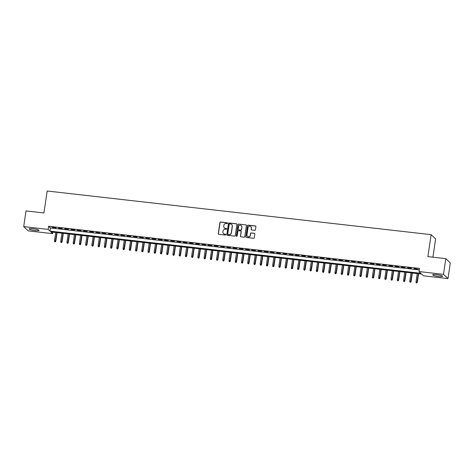 <?xml version="1.0" encoding="UTF-8"?>
<svg xmlns="http://www.w3.org/2000/svg" width="474" height="474" viewBox="0 0 474 474"><rect width="100%" height="100%" fill="white"/><g stroke="black" fill="none" stroke-linecap="round" stroke-linejoin="round"><path stroke-width="0.71" d="M227.479 223.224A0.438 0.427 -46.6 0 0 227.117 222.744L220.617 222.01A0.628 0.61 -46.6 0 0 219.912 222.555L218.277 233.641A0.628 0.61 -46.6 0 0 218.798 234.322L225.298 235.063A0.438 0.427 -46.6 0 0 225.665 234.31A0.438 0.427 -46.6 0 0 225.423 234.203L224.581 234.103A2.014 1.943 -46.6 0 1 222.916 231.91L223.053 230.986A2.014 1.943 -46.6 0 1 225.304 229.238L226.145 229.333A0.438 0.427 -46.6 0 0 226.513 228.587A0.438 0.427 -46.6 0 0 226.27 228.474L225.428 228.379A2.014 1.943 -46.6 0 1 223.764 226.187L223.9 225.263A2.014 1.943 -46.6 0 1 226.145 223.515L226.987 223.609A0.438 0.427 -46.6 0 0 227.479 223.224M227.407 222.922A0.438 0.427 -46.6 0 0 227.236 222.863L220.736 222.122A0.628 0.61 -46.6 0 0 220.037 222.667L218.396 233.753A0.628 0.61 -46.6 0 0 218.52 234.221M225.719 234.375A0.438 0.427 -46.6 0 0 225.547 234.316L224.581 234.103M226.566 228.646A0.438 0.427 -46.6 0 0 226.394 228.587L225.428 228.379M438.58 276.443A5.007 0.764 8.4 0 1 432.685 274.813A5.007 0.764 8.4 0 1 436.69 274.647A5.007 0.764 8.4 0 1 442.586 276.277A5.007 0.764 8.4 0 1 438.58 276.443M34.993 230.56A5.007 0.764 8.4 0 1 29.098 228.93A5.007 0.764 8.4 0 1 33.103 228.764A5.007 0.764 8.4 0 1 38.998 230.394A5.007 0.764 8.4 0 1 34.993 230.56M254.757 230.305A0.628 0.61 -46.6 0 0 255.456 229.76L255.919 226.649A0.628 0.61 -46.6 0 0 255.397 225.962L248.18 225.144A0.628 0.61 -46.6 0 0 247.475 225.689L245.84 236.769A0.628 0.61 -46.6 0 0 246.362 237.456L253.578 238.28A0.628 0.61 -46.6 0 0 254.283 237.729L254.834 233.972A0.628 0.61 -46.6 0 0 254.313 233.291L251.226 232.941A0.628 0.61 -46.6 0 0 250.521 233.486L250.248 235.347A1.683 1.629 -46.6 0 1 247.452 236.384A1.683 1.629 -46.6 0 1 246.972 234.974L248.05 227.68A1.683 1.629 -46.6 0 1 250.847 226.643A1.683 1.629 -46.6 0 1 251.327 228.053L251.143 229.268A0.628 0.61 -46.6 0 0 251.664 229.949L254.757 230.305M23.7 226.613L26.017 210.93L43.934 212.968L47.181 191.01L431.133 234.66L427.892 256.618L445.809 258.656L443.492 274.339L447.983 278.594L423.519 275.809L421.7 274.085L50.837 231.928L52.655 233.652L28.191 230.868L23.7 226.613L48.164 229.398L49.983 231.122L420.847 273.279L419.028 271.555L443.492 274.339M419.028 271.555L419.49 268.42L48.626 226.258L48.164 229.398M236.893 224.486A0.628 0.61 -46.6 0 0 236.372 223.799L229.149 222.976A0.628 0.61 -46.6 0 0 228.45 223.527L226.809 234.606A0.628 0.61 -46.6 0 0 227.33 235.294L234.553 236.117A0.628 0.61 -46.6 0 0 235.252 235.566L236.893 224.486M238.665 224.06L245.882 224.877A0.628 0.61 -46.6 0 1 246.403 225.565L244.768 236.65A0.628 0.61 -46.6 0 1 244.063 237.196L240.976 236.846A0.628 0.61 -46.6 0 1 240.454 236.159L241.118 231.662A0.628 0.61 -46.6 0 0 240.596 230.98L238.546 230.743A0.628 0.61 -46.6 0 0 237.847 231.294L237.154 235.975A0.438 0.427 -46.6 0 1 236.419 236.242A0.438 0.427 -46.6 0 1 236.295 235.874L237.96 224.605A0.628 0.61 -46.6 0 1 238.665 224.06L245.882 224.877M56.05 227.834L52.312 227.413L56.05 227.834M62.284 228.545L58.545 228.118L62.284 228.545M68.517 229.256L64.778 228.829L68.517 229.256M74.75 229.961L71.011 229.54L74.75 229.961M80.983 230.672L77.244 230.246L80.983 230.672M87.216 231.377L83.477 230.957L87.216 231.377M93.449 232.088L89.71 231.662L93.449 232.088M99.682 232.799L95.944 232.373L99.682 232.799M105.915 233.504L102.177 233.078L105.915 233.504M112.148 234.215L108.41 233.789L112.148 234.215M118.382 234.92L114.643 234.5L118.382 234.92M124.615 235.631L120.876 235.205L124.615 235.631M130.848 236.342L127.109 235.916L130.848 236.342M137.081 237.047L133.342 236.621L137.081 237.047M143.314 237.758L139.575 237.332L143.314 237.758M149.547 238.463L145.808 238.043L149.547 238.463M155.78 239.174L152.041 238.748L155.78 239.174M162.013 239.885L158.275 239.459L162.013 239.885M168.246 240.591L164.508 240.164L168.246 240.591M174.479 241.302L170.741 240.875L174.479 241.302M180.713 242.007L176.974 241.586L180.713 242.007M186.946 242.718L183.207 242.291L186.946 242.718M193.179 243.423L189.44 243.002L193.179 243.423M199.412 244.134L195.673 243.707L199.412 244.134M205.645 244.845L201.906 244.418L205.645 244.845M211.878 245.55L208.139 245.129L211.878 245.55M218.111 246.261L214.372 245.834L218.111 246.261M224.344 246.966L220.606 246.545L224.344 246.966M230.577 247.677L226.839 247.25L230.577 247.677M236.81 248.388L233.072 247.961L236.81 248.388M243.043 249.093L239.305 248.666L243.043 249.093M249.277 249.804L245.538 249.377L249.277 249.804M255.51 250.509L251.771 250.088L255.51 250.509M261.743 251.22L258.004 250.793L261.743 251.22M267.976 251.931L264.237 251.504L267.976 251.931M274.209 252.636L270.47 252.209L274.209 252.636M280.442 253.347L276.703 252.92L280.442 253.347M286.675 254.052L282.937 253.631L286.675 254.052M292.908 254.763L289.17 254.337L292.908 254.763M299.141 255.474L295.403 255.048L299.141 255.474M305.375 256.179L301.636 255.753L305.375 256.179M311.608 256.89L307.869 256.464L311.608 256.89M317.841 257.595L314.102 257.175L317.841 257.595M324.074 258.306L320.329 257.88L324.074 258.306M330.307 259.011L326.562 258.591L330.307 259.011M336.54 259.722L332.795 259.296L336.54 259.722M342.773 260.433L339.029 260.007L342.773 260.433M349.006 261.138L345.262 260.718L349.006 261.138M355.239 261.849L351.495 261.423L355.239 261.849M361.472 262.555L357.728 262.134L361.472 262.555M367.706 263.266L363.961 262.839L367.706 263.266M373.939 263.977L370.194 263.55L373.939 263.977M380.172 264.682L376.427 264.255L380.172 264.682M386.405 265.393L382.66 264.966L386.405 265.393M392.638 266.098L388.893 265.677L392.638 266.098M398.871 266.809L395.126 266.382L398.871 266.809M405.098 267.52L401.36 267.093L405.098 267.52M411.331 268.225L407.593 267.798L411.331 268.225M48.626 226.258L50.445 227.982L419.271 269.913M414.128 268.799L417.872 269.22L414.169 268.551M432.922 257.186L435.624 238.914L431.133 234.66M445.809 258.656L450.3 262.91L447.983 278.594M52.875 232.159L52.655 233.652M50.445 227.982L49.983 231.122M224.398 227.929A2.014 1.943 -46.6 0 0 225.553 228.492M223.55 233.652A2.014 1.943 -46.6 0 0 224.706 234.221M236.769 224.018A0.628 0.61 -46.6 0 0 236.49 223.912L229.274 223.094A0.628 0.61 -46.6 0 0 228.569 223.639L226.933 234.725A0.628 0.61 -46.6 0 0 227.052 235.187M229.694 223.918A0.438 0.427 -46.6 0 0 229.203 224.297L227.769 234.032A0.438 0.427 -46.6 0 0 228.13 234.506L229.019 234.612A2.014 1.943 -46.6 0 0 231.271 232.858L232.248 226.211A2.014 1.943 -46.6 0 0 230.583 224.018L229.694 223.918M227.958 234.446A0.438 0.427 -46.6 0 0 228.255 234.624L228.13 234.506M231.739 224.581A2.014 1.943 -46.6 0 1 232.373 226.323L231.389 232.977A2.014 1.943 -46.6 0 1 229.138 234.725L228.255 234.624M240.993 231.199A0.628 0.61 -46.6 0 1 241.242 231.78L240.573 236.277A0.628 0.61 -46.6 0 0 240.697 236.739M238.783 224.172A0.628 0.61 -46.6 0 0 238.084 224.723L236.419 235.993A0.438 0.427 -46.6 0 0 236.49 236.295M241.805 226.999A1.683 1.629 -46.6 0 0 239.643 225.263A1.683 1.629 -46.6 0 0 238.535 226.625L238.155 229.197A0.628 0.61 -46.6 0 0 238.677 229.884L240.727 230.115A0.628 0.61 -46.6 0 0 241.426 229.57L241.93 227.117A1.683 1.629 -46.6 0 0 241.39 225.648M238.398 229.777A0.628 0.61 -46.6 0 0 238.795 229.997L238.677 229.884M241.93 227.117L241.55 229.689A0.628 0.61 -46.6 0 1 240.845 230.234L238.795 229.997M250.906 226.702A1.683 1.629 -46.6 0 1 251.445 228.166L251.267 229.38A0.628 0.61 -46.6 0 0 251.386 229.849M247.517 236.443A1.683 1.629 -46.6 0 0 250.367 235.465L250.248 235.347M254.716 233.51A0.628 0.61 -46.6 0 0 254.437 233.404L251.344 233.054A0.628 0.61 -46.6 0 0 250.645 233.599L250.367 235.465M255.794 226.181A0.628 0.61 -46.6 0 0 255.516 226.074L248.299 225.257A0.628 0.61 -46.6 0 0 247.594 225.802L245.959 236.887A0.628 0.61 -46.6 0 0 246.083 237.35M54.658 241.704L55.399 241.894L54.658 241.704L54.48 240.816L55.819 241.153L57.076 232.633M55.28 241.776L56.833 232.61M54.48 240.816L55.713 232.479M55.819 241.153L55.399 241.894M60.891 242.415L61.632 242.599L60.891 242.415L60.713 241.527L62.053 241.858L63.309 233.344M61.513 242.487L63.066 233.315M60.713 241.527L61.946 233.19M62.053 241.858L61.632 242.599M67.124 243.121L67.865 243.31L67.124 243.121L66.947 242.232L68.286 242.57L69.542 234.049M67.746 243.192L69.299 234.026M66.947 242.232L68.179 233.895M68.286 242.57L67.865 243.31M73.357 243.832L74.098 244.015L73.357 243.832L73.18 242.943L74.519 243.275L75.775 234.76M73.98 243.903L75.532 234.731M73.18 242.943L74.412 234.606M74.519 243.275L74.098 244.015M79.591 244.543L80.331 244.726L79.591 244.543L79.413 243.648L80.752 243.986L82.008 235.471M80.213 244.614L81.765 235.442M79.413 243.648L80.645 235.311M80.752 243.986L80.331 244.726M85.824 245.248L86.564 245.437L85.824 245.248L85.646 244.359L86.985 244.691L88.241 236.176M86.446 245.319L87.998 236.153M85.646 244.359L86.878 236.022M86.985 244.691L86.564 245.437M92.057 245.959L92.797 246.142L92.057 245.959L91.879 245.07L93.218 245.402L94.474 236.887M92.679 246.03L94.231 236.858M91.879 245.07L93.111 236.733M93.218 245.402L92.797 246.142M98.29 246.664L99.03 246.853L98.29 246.664L98.112 245.775L99.451 246.113L100.707 237.593M98.912 246.735L100.464 237.569M98.112 245.775L99.339 237.438M99.451 246.113L99.03 246.853M104.523 247.375L105.264 247.558L104.523 247.375L104.345 246.486L105.684 246.818L106.94 238.304M105.145 247.446L106.697 238.274M104.345 246.486L105.572 238.149M105.684 246.818L105.264 247.558M110.756 248.086L111.497 248.269L110.756 248.086L110.578 247.191L111.917 247.529L113.173 239.014M111.378 248.157L112.93 238.985M110.578 247.191L111.805 238.855M111.917 247.529L111.497 248.269M116.989 248.791L117.73 248.98L116.989 248.791L116.811 247.902L118.15 248.234L119.407 239.72M117.611 248.862L119.164 239.696M116.811 247.902L118.038 239.566M118.15 248.234L117.73 248.98M123.222 249.502L123.963 249.685L123.222 249.502L123.044 248.613L124.384 248.945L125.64 240.431M123.844 249.573L125.397 240.401M123.044 248.613L124.271 240.277M124.384 248.945L123.963 249.685M129.455 250.207L130.196 250.396L129.455 250.207L129.278 249.318L130.617 249.656L131.873 241.136M130.077 250.278L131.63 241.112M129.278 249.318L130.504 240.982M130.617 249.656L130.196 250.396M135.688 250.918L136.429 251.102L135.688 250.918L135.511 250.029L136.85 250.361L138.106 241.847M136.311 250.989L137.863 241.817M135.511 250.029L136.737 241.693M136.85 250.361L136.429 251.102M141.922 251.629L142.662 251.812L141.922 251.629L141.744 250.734L143.083 251.072L144.339 242.558M142.544 251.7L144.096 242.528M141.744 250.734L142.97 242.398M143.083 251.072L142.662 251.812M148.155 252.334L148.895 252.518L148.155 252.334L147.977 251.445L149.316 251.777L150.572 243.263M148.777 252.405L150.329 243.233M147.977 251.445L149.203 243.109M149.316 251.777L148.895 252.518M154.388 253.045L155.128 253.229L154.388 253.045L154.21 252.156L155.549 252.488L156.805 243.974M155.01 253.116L156.562 243.944M154.21 252.156L155.436 243.82M155.549 252.488L155.128 253.229M160.621 253.75L161.361 253.94L160.621 253.75L160.443 252.861L161.782 253.199L163.038 244.679M161.243 253.821L162.795 244.655M160.443 252.861L161.67 244.525M161.782 253.199L161.361 253.94M166.854 254.461L167.595 254.645L166.854 254.461L166.676 253.572L168.015 253.904L169.271 245.39M167.476 254.532L169.028 245.36M166.676 253.572L167.903 245.236M168.015 253.904L167.595 254.645M173.081 255.166L173.828 255.356L173.081 255.166L172.909 254.277L174.248 254.615L175.504 246.101M173.709 255.237L175.262 246.071M172.909 254.277L174.136 245.941M174.248 254.615L173.828 255.356M179.314 255.877L180.061 256.061L179.314 255.877L179.142 254.988L180.481 255.32L181.738 246.806M179.942 255.948L181.495 246.776M179.142 254.988L180.369 246.652M180.481 255.32L180.061 256.061M185.547 256.588L186.294 256.772L185.547 256.588L185.375 255.693L186.715 256.031L187.971 247.517M186.175 256.659L187.728 247.487M185.375 255.693L186.602 247.357M186.715 256.031L186.294 256.772M191.78 257.293L192.527 257.483L191.78 257.293L191.609 256.404L192.948 256.742L194.204 248.222M192.408 257.364L193.961 248.198M191.609 256.404L192.835 248.068M192.948 256.742L192.527 257.483M198.013 258.004L198.76 258.188L198.013 258.004L197.836 257.115L199.181 257.447L200.437 248.933M198.642 258.075L200.194 248.903M197.836 257.115L199.068 248.779M199.181 257.447L198.76 258.188M204.247 258.709L204.993 258.899L204.247 258.709L204.069 257.82L205.414 258.158L206.67 249.638M204.875 258.78L206.427 249.614M204.069 257.82L205.301 249.484M205.414 258.158L204.993 258.899M210.48 259.42L211.226 259.604L210.48 259.42L210.302 258.531L211.647 258.863L212.903 250.349M211.108 259.491L212.66 250.319M210.302 258.531L211.534 250.195M211.647 258.863L211.226 259.604M216.713 260.131L217.459 260.315L216.713 260.131L216.535 259.237L217.88 259.574L219.136 251.06M217.341 260.202L218.893 251.03M216.535 259.237L217.767 250.9M217.88 259.574L217.459 260.315M222.946 260.836L223.692 261.026L222.946 260.836L222.768 259.948L224.113 260.279L225.369 251.765M223.574 260.907L225.126 251.741M222.768 259.948L224.001 251.611M224.113 260.279L223.692 261.026M229.179 261.547L229.926 261.731L229.179 261.547L229.001 260.659L230.346 260.99L231.602 252.476M229.807 261.618L231.359 252.446M229.001 260.659L230.234 252.322M230.346 260.99L229.926 261.731M235.412 262.252L236.159 262.442L235.412 262.252L235.234 261.364L236.579 261.701L237.835 253.181M236.04 262.323L237.593 253.157M235.234 261.364L236.467 253.027M236.579 261.701L236.159 262.442M241.645 262.963L242.392 263.147L241.645 262.963L241.467 262.075L242.812 262.406L244.069 253.892M242.273 263.034L243.826 253.863M241.467 262.075L242.7 253.738M242.812 262.406L242.392 263.147M247.878 263.674L248.625 263.858L247.878 263.674L247.701 262.78L249.046 263.117L250.302 254.603M248.506 263.745L250.053 254.574M247.701 262.78L248.933 254.443M249.046 263.117L248.625 263.858M254.111 264.379L254.858 264.569L254.111 264.379L253.934 263.491L255.279 263.822L256.535 255.308M254.739 264.451L256.286 255.285M253.934 263.491L255.166 255.154M255.279 263.822L254.858 264.569M260.344 265.09L261.091 265.274L260.344 265.09L260.167 264.202L261.512 264.533L262.768 256.019M260.967 265.162L262.519 255.99M260.167 264.202L261.399 255.865M261.512 264.533L261.091 265.274M266.578 265.796L267.324 265.985L266.578 265.796L266.4 264.907L267.745 265.244L269.001 256.724M267.2 265.867L268.752 256.701M266.4 264.907L267.632 256.57M267.745 265.244L267.324 265.985M272.811 266.507L273.557 266.69L272.811 266.507L272.633 265.618L273.978 265.95L275.234 257.435M273.433 266.578L274.985 257.406M272.633 265.618L273.865 257.281M273.978 265.95L273.557 266.69M279.044 267.218L279.79 267.401L279.044 267.218L278.866 266.323L280.211 266.661L281.467 258.146M279.666 267.289L281.218 258.117M278.866 266.323L280.098 257.986M280.211 266.661L279.79 267.401M285.277 267.923L286.023 268.112L285.277 267.923L285.099 267.034L286.444 267.366L287.7 258.851M285.899 267.994L287.451 258.822M285.099 267.034L286.332 258.697M286.444 267.366L286.023 268.112M291.51 268.634L292.257 268.817L291.51 268.634L291.332 267.745L292.671 268.077L293.933 259.562M292.132 268.705L293.684 259.533M291.332 267.745L292.565 259.408M292.671 268.077L292.257 268.817M297.743 269.339L298.49 269.528L297.743 269.339L297.565 268.45L298.904 268.788L300.166 260.267M298.365 269.41L299.918 260.244M297.565 268.45L298.798 260.113M298.904 268.788L298.49 269.528M303.976 270.05L304.723 270.233L303.976 270.05L303.798 269.161L305.137 269.493L306.4 260.978M304.598 270.121L306.151 260.949M303.798 269.161L305.031 260.824M305.137 269.493L304.723 270.233M310.209 270.761L310.956 270.944L310.209 270.761L310.032 269.866L311.371 270.204L312.633 261.689M310.831 270.826L312.384 261.66M310.032 269.866L311.264 261.529M311.371 270.204L310.956 270.944M316.442 271.466L317.189 271.649L316.442 271.466L316.265 270.577L317.604 270.909L318.866 262.395M317.065 271.537L318.617 262.365M316.265 270.577L317.497 262.24M317.604 270.909L317.189 271.649M322.676 272.177L323.422 272.36L322.676 272.177L322.498 271.282L323.837 271.62L325.099 263.106M323.298 272.248L324.85 263.076M322.498 271.282L323.73 262.946M323.837 271.62L323.422 272.36M328.909 272.882L329.655 273.071L328.909 272.882L328.731 271.993L330.07 272.331L331.332 263.811M329.531 272.953L331.083 263.787M328.731 271.993L329.963 263.657M330.07 272.331L329.655 273.071M335.142 273.593L335.888 273.776L335.142 273.593L334.964 272.704L336.303 273.036L337.565 264.522M335.764 273.664L337.316 264.492M334.964 272.704L336.196 264.368M336.303 273.036L335.888 273.776M341.375 274.298L342.121 274.487L341.375 274.298L341.197 273.409L342.536 273.747L343.798 265.227M341.997 274.369L343.549 265.203M341.197 273.409L342.429 265.073M342.536 273.747L342.121 274.487M347.608 275.009L348.354 275.193L347.608 275.009L347.43 274.12L348.769 274.452L350.031 265.938M348.23 275.08L349.782 265.908M347.43 274.12L348.663 265.784M348.769 274.452L348.354 275.193M353.841 275.72L354.588 275.904L353.841 275.72L353.663 274.825L355.002 275.163L356.264 266.649M354.463 275.791L356.015 266.619M353.663 274.825L354.896 266.489M355.002 275.163L354.588 275.904M360.074 276.425L360.821 276.615L360.074 276.425L359.896 275.536L361.235 275.868L362.497 267.354M360.696 276.496L362.249 267.33M359.896 275.536L361.129 267.2M361.235 275.868L360.821 276.615M366.307 277.136L367.054 277.32L366.307 277.136L366.129 276.247L367.469 276.579L368.731 268.065M366.929 277.207L368.482 268.035M366.129 276.247L367.362 267.911M367.469 276.579L367.054 277.32M372.54 277.841L373.287 278.031L372.54 277.841L372.363 276.952L373.702 277.29L374.964 268.77M373.162 277.912L374.715 268.746M372.363 276.952L373.595 268.616M373.702 277.29L373.287 278.031M378.773 278.552L379.52 278.736L378.773 278.552L378.596 277.663L379.935 277.995L381.197 269.481M379.396 278.623L380.948 269.451M378.596 277.663L379.828 269.327M379.935 277.995L379.52 278.736M385.007 279.263L385.753 279.447L385.007 279.263L384.829 278.368L386.168 278.706L387.43 270.192M385.629 279.334L387.181 270.162M384.829 278.368L386.061 270.032M386.168 278.706L385.753 279.447M391.24 279.968L391.986 280.158L391.24 279.968L391.062 279.079L392.401 279.411L393.657 270.897M391.862 280.039L393.414 270.873M391.062 279.079L392.294 270.743M392.401 279.411L391.986 280.158M397.473 280.679L398.219 280.863L397.473 280.679L397.295 279.79L398.634 280.122L399.89 271.608M398.095 280.75L399.647 271.578M397.295 279.79L398.527 271.454M398.634 280.122L398.219 280.863M403.706 281.384L404.452 281.574L403.706 281.384L403.528 280.495L404.867 280.833L406.123 272.313M404.328 281.455L405.88 272.289M403.528 280.495L404.76 272.159M404.867 280.833L404.452 281.574M409.939 282.095L410.685 282.279L409.939 282.095L409.761 281.206L411.1 281.538L412.356 273.024M410.561 282.166L412.113 272.994M409.761 281.206L410.994 272.87M411.1 281.538L410.685 282.279M416.172 282.806L416.919 282.99L416.172 282.806L415.994 281.912L417.333 282.249L418.589 273.735M416.794 282.877L418.346 273.705M415.994 281.912L417.227 273.575M417.333 282.249L416.919 282.99"/></g></svg>

